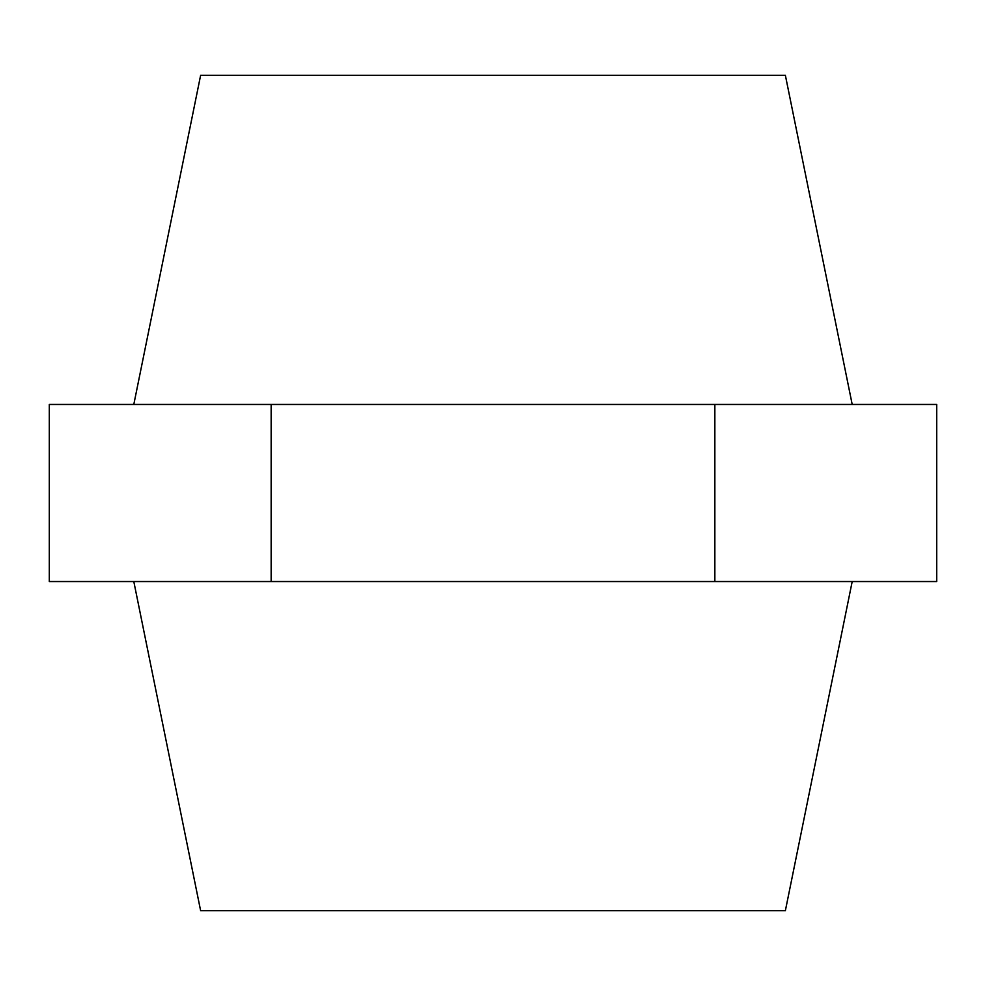 <?xml version="1.0" encoding="UTF-8"?>
<svg xmlns="http://www.w3.org/2000/svg" width="986" height="986" viewBox="0 0 986 986"><rect width="100%" height="100%" fill="white"/><g stroke="black" fill="none" stroke-linecap="round" stroke-linejoin="round"><path stroke-width="1.48" d="M852.2 581.543L785.374 910.67L200.626 910.67L133.8 581.543M852.2 404.457L785.374 75.33L200.626 75.33L133.8 404.457M271.15 404.457L936.7 404.457L936.7 581.543L49.3 581.543L49.3 404.457L271.15 404.457L271.15 581.543M714.85 404.457L714.85 581.543"/></g></svg>
